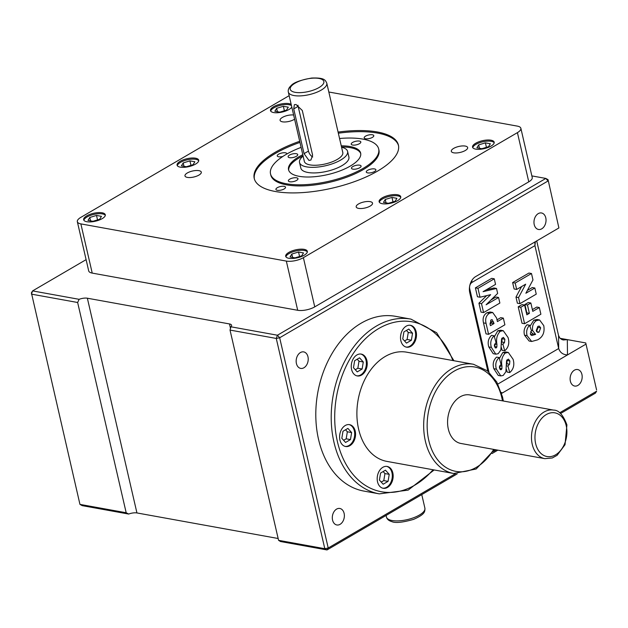 <?xml version="1.0" encoding="UTF-8"?>
<svg xmlns="http://www.w3.org/2000/svg" width="628" height="628" viewBox="0 0 628 628"><rect width="100%" height="100%" fill="white"/><g stroke="black" fill="none" stroke-linecap="round" stroke-linejoin="round"><path stroke-width="0.94" d="M79.12 299.321L77.644 302.5L31.416 294.132L32.593 290.905L79.12 299.321A7.403 2.708 167 0 1 87.363 298.214L229.479 323.938A7.403 2.708 167 0 1 231.591 325.249A7.403 2.708 167 0 1 230.923 326.796L277.443 335.219L276.265 338.445L230.029 330.077L230.923 326.796M128.693 514.049L82.166 505.634L79.952 504.386L126.181 512.754L128.693 514.049A7.403 2.708 -13 0 1 136.935 512.943L278.149 538.502M278.573 540.331L324.802 548.699L327.015 549.947L280.496 541.524L278.573 540.331L230.029 330.077M559.666 412.8L596.6 391.228L595.407 393.152L560.545 413.522M497.847 450.15L492.069 453.526M457.168 473.912L327.015 549.947L328.216 548.016L455.355 473.74M548.048 179.671L558.904 227.948L548.048 179.671L545.834 178.431L548.056 180.974L279.672 337.762L277.443 335.219L545.834 178.431L531.861 175.903M289.163 95.652L80.8 217.382A12.332 4.514 -13 0 0 77.338 221.708L88.705 270.911A12.332 4.514 -13 0 0 92.222 273.101L297.696 310.287A12.332 4.514 -13 0 0 314.746 306.872L528.776 181.837A12.332 4.514 -13 0 0 532.23 177.52L520.871 128.308A12.332 4.514 -13 0 0 517.346 126.118L328.821 92.002M86.099 259.647L32.593 290.905L31.4 292.829L79.952 504.386M77.644 302.5L126.181 512.754M324.802 548.699L276.265 338.445L279.672 337.762L328.216 548.016L324.802 548.699M536.712 240.909L558.551 335.501L558.685 348.524L534.93 245.634L535.378 241.694M536.508 331.655L538.102 327.369L537.772 326.474M539.075 332.118L540.669 327.832L539.232 326.065L537.874 326.411L536.241 330.532L537.756 332.432L539.075 332.118L536.728 331.694M540.669 327.832L538.102 327.369M527.096 335.658C526.044 331.592 526.876 328.122 529.6 325.233L527.025 324.77C524.309 327.651 523.469 331.129 524.529 335.195L529.106 341.012L531.673 341.483L527.096 335.658L524.529 335.195M529.6 325.233L531.492 330.768L530.299 333.915L531.72 335.485M531.814 335.509L535.606 334.379L533.031 333.915L530.644 331.733M530.715 334.85L533.031 333.915M535.606 334.379L532.662 330.618L531.359 330.383M529.961 326.309L533.831 320.162L537.011 319.503L539.578 319.966L543.762 325.618C544.892 332.322 542.851 337.055 537.654 339.827L531.673 341.483M532.662 330.618C531.971 326.168 533.211 322.839 536.398 320.625L533.831 320.162M536.398 320.625L539.578 319.966M540.889 314.212L524.584 323.734L520.785 307.288L524.6 305.059L526.853 314.816L529.388 313.333L527.457 304.973L530.848 302.994L532.78 311.355L539.342 307.524L540.889 314.212M524.584 323.734L522.017 323.271L518.218 306.825L522.033 304.596L524.6 305.059M520.785 307.288L518.218 306.825M526.452 313.082L526.821 312.87L524.89 304.509L528.281 302.523L530.848 302.994M529.388 313.333L526.821 312.87M527.457 304.973L524.89 304.509M532.379 309.62L536.775 307.053L539.342 307.524M536.249 294.139L519.953 303.662L518.547 297.578L525.683 284.178L516.671 289.445L515.188 283.04L531.492 273.51L532.968 279.923L525.871 293.245L534.836 288.009L536.249 294.139M519.953 303.662L517.386 303.198L515.981 297.107L521.593 286.572M518.547 297.578L515.981 297.107M516.671 289.445L514.104 288.982L512.621 282.569L528.925 273.047L531.492 273.51M515.188 283.04L512.621 282.569M527.387 290.395L532.269 287.546L534.836 288.009M513.092 359.287C514.693 364.758 513.586 369.186 509.763 372.569L507.926 366.053L509.52 364.256L509.881 361.014L508.421 359.114L506.592 360.558L505.885 371.752L503.201 375.45L500.814 375.913L496.387 369.154C495.021 364.436 495.947 360.574 499.158 357.567L500.987 364.091L499.543 368.251L501.301 369.602L501.89 368.707L501.976 366.132C500.94 360.653 502.062 356.28 505.336 353.007L508.295 352.434L513.092 359.287M500.634 369.743L501.301 369.602L500.014 369.366M509.763 372.569L507.196 372.106L506.364 369.162M507.926 366.053L506.466 365.786M506.419 364.585L506.945 363.793L507.055 359.742M509.52 364.256L506.945 363.793M509.881 361.014L507.314 360.543M500.814 375.913L498.247 375.45L493.82 368.691C492.454 363.973 493.38 360.111 496.591 357.104L499.158 357.567M496.387 369.154L493.82 368.691M501.89 368.707L499.55 368.283M499.433 367.584L499.448 366.579M501.976 366.132L499.692 365.716M499.409 358.478L502.769 352.544L505.728 351.97L508.295 352.434M505.336 353.007L502.769 352.544M508.068 337.542C509.669 343.014 508.562 347.441 504.747 350.824L502.902 344.309L504.496 342.511L504.865 339.269L503.405 337.369L501.576 338.814L500.861 350.016L498.185 353.713L495.79 354.168L491.363 347.41C490.005 342.692 490.931 338.83 494.142 335.823L495.963 342.354L494.519 346.507L496.285 347.857L496.866 346.962L496.952 344.387C495.916 338.916 497.038 334.543 500.32 331.27L503.271 330.697L508.068 337.542M495.618 348.006L496.285 347.857L494.997 347.629M504.747 350.824L502.18 350.361L501.348 347.417M502.902 344.309L501.45 344.042M501.395 342.841L501.929 342.048L502.039 338.005M504.496 342.511L501.929 342.048M504.865 339.269L502.298 338.806M495.79 354.168L493.223 353.705L488.796 346.946C487.438 342.229 488.356 338.366 491.567 335.36L494.142 335.823M491.363 347.41L488.796 346.946M496.866 346.962L494.526 346.538M494.409 345.84L494.424 344.835M496.952 344.387L494.668 343.971M494.393 336.734L497.745 330.799L500.704 330.226L503.271 330.697M500.32 331.27L497.745 330.799M490.028 323.922L491.457 323.09L490.672 320.217M494.024 323.553L492.124 319.636L491.151 319.856L490.021 323.899L490.429 325.657L494.024 323.553L491.457 323.09M503.342 318.113L504.888 324.802L488.584 334.324L486.017 333.861L483.489 322.894C482.437 318.372 483.576 315.005 486.896 312.783L490.099 312.006L492.666 312.469L496.583 317.98L497.415 321.575L503.342 318.113L500.775 317.65L497.015 319.84M488.584 334.324L486.056 323.357L483.489 322.894M486.056 323.357C485.004 318.836 486.143 315.468 489.463 313.246L486.896 312.783M489.463 313.246L492.666 312.469M499.864 303.057L483.568 312.579L481.503 303.662L490.656 294.665L480.02 297.225L477.971 288.331L494.267 278.808L495.555 284.382L483.073 291.675L496.497 288.448L497.643 293.425L486.103 304.776L498.577 297.484L499.864 303.057M483.568 312.579L481.001 312.116L478.936 303.191L486.629 295.631M481.503 303.662L478.936 303.191M480.02 297.225L477.453 296.761L475.396 287.867L491.7 278.345L494.267 278.808M477.971 288.331L475.396 287.867M486.221 289.838L493.922 287.985L496.497 288.448M491.025 299.933L496.01 297.02L498.577 297.484M493.357 451.548L496.238 449.86M596.584 389.925L585.743 342.951L596.584 389.925M312.728 156.969A6.17 3.721 59.7 0 1 308.466 151.073L298.143 106.336A6.17 3.721 59.7 0 1 297.97 105.214M304.054 153.648L293.723 108.919L294.367 104.688L296.031 104.499L302.288 110.465L312.618 155.202L310.907 160.054L308.945 160.415L304.054 153.648L308.466 151.073M286.517 110.112L288.291 107.184L283.354 106.289L276.634 108.322L274.86 111.25L279.798 112.145L286.517 110.112M284.382 110.756L283.354 106.289M277.419 111.713L276.634 108.322M193.094 164.693L194.868 161.765L189.923 160.87L183.211 162.903L181.429 165.831L186.375 166.726L193.094 164.693M190.959 165.337L189.923 160.87M183.988 166.294L183.211 162.903M99.671 219.266L101.446 216.338L96.5 215.443L89.78 217.476L88.006 220.404L92.952 221.299L99.671 219.266M97.536 219.918L96.5 215.443M90.565 220.868L89.78 217.476M291.824 254.05L290.05 256.978L294.995 257.873L301.715 255.839L303.489 252.911L298.543 252.016L291.824 254.05L292.609 257.441M299.572 256.483L298.543 252.016M385.254 199.469L383.473 202.397L388.418 203.291L395.138 201.258L396.912 198.33L391.966 197.435L385.254 199.469L386.032 202.86M393.002 201.902L391.966 197.435M478.677 144.887L476.903 147.816L481.841 148.71L488.56 146.677L490.335 143.749L485.397 142.854L478.677 144.887L479.462 148.279M486.425 147.329L485.397 142.854M105.3 215.341A11.1 4.058 -13 0 0 93.815 214.415A11.1 4.058 -13 0 0 83.893 220.287M198.731 160.768A11.1 4.058 -13 0 0 187.238 159.842A11.1 4.058 -13 0 0 177.316 165.706M291.447 105.528A11.1 4.058 -13 0 0 279.57 105.535A11.1 4.058 -13 0 0 270.739 111.132M307.343 251.914A11.1 4.058 -13 0 0 295.859 250.988A11.1 4.058 -13 0 0 285.936 256.852M400.774 197.333A11.1 4.058 -13 0 0 389.281 196.407A11.1 4.058 -13 0 0 379.359 202.279M494.197 142.752A11.1 4.058 -13 0 0 482.704 141.826A11.1 4.058 -13 0 0 472.782 147.698M301.102 147.376A55.5 20.3 -13 0 0 270.527 173.909A55.5 20.3 -13 0 0 286.376 183.753A55.5 20.3 -13 0 0 347.559 175.675A55.5 20.3 -13 0 0 378.676 148.938A55.5 20.3 -13 0 0 339.56 138.498M302.798 154.708A36.997 13.533 -13 0 0 288.55 169.748A36.997 13.533 -13 0 0 299.116 176.311A36.997 13.533 -13 0 0 339.905 170.926A36.997 13.533 -13 0 0 360.653 153.099A36.997 13.533 -13 0 0 341.247 145.829M352.881 169.144A4.93 1.805 -13 0 0 358.313 168.422A4.93 1.805 -13 0 0 361.084 166.051A4.93 1.805 -13 0 0 355.872 165.399A4.93 1.805 -13 0 0 351.468 168.265A4.93 1.805 -13 0 0 352.881 169.144M289.775 181.767A4.93 1.805 -13 0 0 295.215 181.052A4.93 1.805 -13 0 0 297.978 178.674A4.93 1.805 -13 0 0 292.766 178.022A4.93 1.805 -13 0 0 288.37 180.895A4.93 1.805 -13 0 0 289.775 181.767M289.524 157.675A4.93 1.805 -13 0 0 294.964 156.961A4.93 1.805 -13 0 0 297.727 154.582A4.93 1.805 -13 0 0 292.515 153.931A4.93 1.805 -13 0 0 288.119 156.804A4.93 1.805 -13 0 0 289.524 157.675M352.63 145.052A4.93 1.805 -13 0 0 358.062 144.33A4.93 1.805 -13 0 0 360.833 141.959A4.93 1.805 -13 0 0 355.621 141.308A4.93 1.805 -13 0 0 351.217 144.173A4.93 1.805 -13 0 0 352.63 145.052M343.634 440.299L346.185 438.807L347.347 431.781L345.533 429.772M351.625 432.559L347.881 428.398L342.982 431.263L341.82 438.289L345.565 442.45L350.463 439.584L351.625 432.559L347.347 431.781M346.185 438.807L350.463 439.584M381.227 482.084L383.786 480.593L384.948 473.575L383.135 471.557M389.227 474.344L385.482 470.184L380.576 473.049L379.422 480.075L383.159 484.235L388.065 481.37L389.227 474.344L384.948 473.575M383.786 480.593L388.065 481.37M404.55 340.957L407.109 339.465L408.271 332.44L406.457 330.43M412.549 333.217L408.804 329.056L403.898 331.922L402.744 338.947L406.481 343.108L411.387 340.243L412.549 333.217L408.271 332.44M407.109 339.465L411.387 340.243M355.291 369.735L357.842 368.244L359.004 361.218L357.199 359.208M363.29 361.995L359.546 357.834L354.639 360.7L353.478 367.725L357.222 371.886L362.128 369.021L363.29 361.995L359.004 361.218M357.842 368.244L362.128 369.021M382.774 488.192A11.1 7.866 100.3 0 0 391.966 472.743A11.1 7.866 100.3 0 0 386.722 466.384M406.096 347.064A11.1 7.866 100.3 0 0 415.289 331.615A11.1 7.866 100.3 0 0 410.045 325.257M356.837 375.842A11.1 7.866 100.3 0 0 366.03 360.394A11.1 7.866 100.3 0 0 360.786 354.035M345.18 446.406A11.1 7.866 100.3 0 0 354.365 430.957A11.1 7.866 100.3 0 0 349.121 424.599M560.082 338.311L585.743 342.951M501.584 393.356A12.332 8.737 100.3 0 0 502.526 392.885L585.759 344.254M558.904 227.948L475.671 276.571A12.332 8.737 100.3 0 0 469.76 292.719L487.87 371.172M77.338 221.708A12.332 4.514 -13 0 0 80.863 223.89L286.329 261.083A12.332 4.514 -13 0 0 303.387 257.668L517.417 132.634A12.332 4.514 -13 0 0 520.871 128.308M299.697 141.276A73.994 27.067 -13 0 0 254.214 178.376A73.994 27.067 -13 0 0 275.354 191.501A73.994 27.067 -13 0 0 356.924 180.738A73.994 27.067 -13 0 0 398.411 145.092A73.994 27.067 -13 0 0 338.076 132.084M475.718 149.134A11.1 4.058 -13 0 0 487.956 147.517A11.1 4.058 -13 0 0 494.173 142.171A11.1 4.058 -13 0 0 482.445 140.711A11.1 4.058 -13 0 0 472.546 147.164A11.1 4.058 -13 0 0 475.718 149.134M382.295 203.708A11.1 4.058 -13 0 0 394.525 202.098A11.1 4.058 -13 0 0 400.75 196.745A11.1 4.058 -13 0 0 389.022 195.284A11.1 4.058 -13 0 0 379.124 201.745A11.1 4.058 -13 0 0 382.295 203.708M288.864 258.289A11.1 4.058 -13 0 0 301.102 256.671A11.1 4.058 -13 0 0 307.327 251.326A11.1 4.058 -13 0 0 295.6 249.866A11.1 4.058 -13 0 0 285.693 256.318A11.1 4.058 -13 0 0 288.864 258.289M291.188 104.413A11.1 4.058 -13 0 0 278.557 104.633A11.1 4.058 -13 0 0 270.503 110.599A11.1 4.058 -13 0 0 273.675 112.561A11.1 4.058 -13 0 0 291.8 107.09M180.252 167.142A11.1 4.058 -13 0 0 192.482 165.525A11.1 4.058 -13 0 0 198.707 160.179A11.1 4.058 -13 0 0 186.979 158.719A11.1 4.058 -13 0 0 177.08 165.172A11.1 4.058 -13 0 0 180.252 167.142M86.821 221.723A11.1 4.058 -13 0 0 99.059 220.106A11.1 4.058 -13 0 0 105.284 214.76A11.1 4.058 -13 0 0 93.556 213.3A11.1 4.058 -13 0 0 83.65 219.753A11.1 4.058 -13 0 0 86.821 221.723M453.706 152.816A8.384 3.069 -13 0 0 462.954 151.599A8.384 3.069 -13 0 0 467.656 147.556A8.384 3.069 -13 0 0 458.793 146.457A8.384 3.069 -13 0 0 451.312 151.332A8.384 3.069 -13 0 0 453.706 152.816M358.588 208.386A8.384 3.069 -13 0 0 367.827 207.169A8.384 3.069 -13 0 0 372.53 203.127A8.384 3.069 -13 0 0 363.667 202.028A8.384 3.069 -13 0 0 356.186 206.902A8.384 3.069 -13 0 0 358.588 208.386M293.637 115.018A8.384 3.069 -13 0 0 284.547 116.392A8.384 3.069 -13 0 0 280.088 120.341A8.384 3.069 -13 0 0 282.49 121.824A8.384 3.069 -13 0 0 294.595 119.187M187.364 177.402A8.384 3.069 -13 0 0 196.603 176.178A8.384 3.069 -13 0 0 201.305 172.135A8.384 3.069 -13 0 0 192.451 171.036A8.384 3.069 -13 0 0 184.97 175.911A8.384 3.069 -13 0 0 187.364 177.402M395.53 316.324A88.791 62.933 100.3 0 0 317.792 392.492A88.791 62.933 100.3 0 0 363.902 491.08L379.312 493.867A88.791 62.933 -79.7 0 1 333.201 395.287A88.791 62.933 -79.7 0 1 410.94 319.118L395.53 316.324M307.963 356.775A8.384 5.942 100.3 0 0 303.685 351.9A8.384 5.942 100.3 0 0 296.345 359.09A8.384 5.942 100.3 0 0 300.694 368.401A8.384 5.942 100.3 0 0 306.55 365.119A8.384 5.942 100.3 0 0 307.963 356.775M344.113 513.343A8.384 5.942 100.3 0 0 339.834 508.468A8.384 5.942 100.3 0 0 332.487 515.659A8.384 5.942 100.3 0 0 336.844 524.969A8.384 5.942 100.3 0 0 342.7 521.695A8.384 5.942 100.3 0 0 344.113 513.343M581.92 374.421A8.384 5.942 100.3 0 0 577.642 369.539A8.384 5.942 100.3 0 0 570.303 376.737A8.384 5.942 100.3 0 0 574.651 386.047A8.384 5.942 100.3 0 0 580.515 382.766A8.384 5.942 100.3 0 0 581.92 374.421M545.779 217.845A8.384 5.942 100.3 0 0 541.493 212.971A8.384 5.942 100.3 0 0 534.153 220.161A8.384 5.942 100.3 0 0 538.51 229.471A8.384 5.942 100.3 0 0 544.366 226.19A8.384 5.942 100.3 0 0 545.779 217.845M406.724 352.19A55.5 39.336 100.3 0 0 358.133 399.793A55.5 39.336 100.3 0 0 386.958 461.407L453.73 473.496A55.5 39.336 -79.7 0 1 424.913 411.882A55.5 39.336 -79.7 0 1 473.496 364.279L406.724 352.19M355.22 431.114A11.1 7.866 100.3 0 0 349.553 424.654A11.1 7.866 100.3 0 0 339.834 434.176A11.1 7.866 100.3 0 0 345.604 446.5A11.1 7.866 100.3 0 0 353.352 442.159A11.1 7.866 100.3 0 0 355.22 431.114M366.885 360.55A11.1 7.866 100.3 0 0 361.218 354.09A11.1 7.866 100.3 0 0 351.499 363.612A11.1 7.866 100.3 0 0 357.261 375.937A11.1 7.866 100.3 0 0 365.017 371.595A11.1 7.866 100.3 0 0 366.885 360.55M416.144 331.772A11.1 7.866 100.3 0 0 410.476 325.312A11.1 7.866 100.3 0 0 400.758 334.834A11.1 7.866 100.3 0 0 406.52 347.158A11.1 7.866 100.3 0 0 414.276 342.817A11.1 7.866 100.3 0 0 416.144 331.772M392.822 472.9A11.1 7.866 100.3 0 0 387.154 466.447A11.1 7.866 100.3 0 0 377.436 475.961A11.1 7.866 100.3 0 0 383.198 488.286A11.1 7.866 100.3 0 0 390.954 483.945A11.1 7.866 100.3 0 0 392.822 472.9M469.72 394.926A24.665 17.482 100.3 0 0 448.125 416.081A24.665 17.482 100.3 0 0 460.936 443.47L544.837 458.652A24.665 17.482 -79.7 0 1 532.026 431.271A24.665 17.482 -79.7 0 1 553.621 410.108L469.72 394.926M282.836 156.458A4.93 1.805 167 0 1 278.651 156.78A4.93 1.805 167 0 1 277.246 155.901A4.93 1.805 167 0 1 281.642 153.036A4.93 1.805 167 0 1 286.855 153.687A4.93 1.805 167 0 1 286.855 154.001M367.694 172.896A4.93 1.805 167 0 1 366.281 172.017A4.93 1.805 167 0 1 370.685 169.152A4.93 1.805 167 0 1 375.897 169.803A4.93 1.805 167 0 1 373.126 172.174A4.93 1.805 167 0 1 367.694 172.896M365.59 138.749A4.93 1.805 167 0 1 364.185 137.87A4.93 1.805 167 0 1 368.581 135.004A4.93 1.805 167 0 1 373.793 135.648A4.93 1.805 167 0 1 371.03 138.027A4.93 1.805 167 0 1 365.59 138.749M277.325 190.308A4.93 1.805 167 0 1 275.92 189.436A4.93 1.805 167 0 1 280.316 186.563A4.93 1.805 167 0 1 285.536 187.215A4.93 1.805 167 0 1 282.765 189.593A4.93 1.805 167 0 1 277.325 190.308M270.527 173.909L270.786 175.024A55.5 20.3 -13 0 0 286.635 184.868A55.5 20.3 -13 0 0 347.818 176.798A55.5 20.3 -13 0 0 378.935 150.061L378.676 148.938M398.521 145.649A73.994 27.067 -13 0 0 338.335 133.199M299.956 142.399A73.994 27.067 -13 0 0 254.356 178.933M303.12 156.113A24.665 9.02 -13 0 0 299.532 162.495L300.828 168.092A24.665 9.02 -13 0 0 307.869 172.464A24.665 9.02 -13 0 0 335.062 168.877A24.665 9.02 -13 0 0 348.893 156.992L347.598 151.403A24.665 9.02 -13 0 0 341.577 147.235M360.747 153.672A36.997 13.533 -13 0 0 341.506 146.952M303.057 155.823A36.997 13.533 -13 0 0 288.707 170.298M309.981 164.889A19.735 7.222 -13 0 0 331.733 162.016A19.735 7.222 -13 0 0 342.794 152.51L326.788 83.171A19.735 7.222 167 0 1 315.719 92.677A19.735 7.222 167 0 1 293.967 95.55A19.735 7.222 167 0 1 288.331 92.049L304.337 161.388A19.735 7.222 -13 0 0 309.981 164.889M299.532 162.495A24.665 9.02 -13 0 0 306.582 166.875A24.665 9.02 -13 0 0 333.766 163.288A24.665 9.02 -13 0 0 347.598 151.403M497.878 384.046L558.685 348.524C560.066 352.575 562.994 354.71 567.484 354.93L567.32 339.622L563.355 339.991L561.887 339.544L559.893 338.115L558.551 335.501M469.375 289.021A7.403 2.708 167 0 1 469.72 288.809A4.93 3.493 -79.7 0 1 472.083 282.349L534.93 245.634L534.907 242.981M493.679 322.038L491.112 321.575M293.723 108.919L298.143 106.336M295.152 92.324A17.262 6.319 -13 0 0 323.365 83.783A17.262 6.319 -13 0 0 302.61 80.023A17.262 6.319 -13 0 0 295.152 92.324M566.228 425.76A22.2 15.731 100.3 0 0 539.271 421.726A22.2 15.731 100.3 0 0 547.318 456.587A22.2 15.731 100.3 0 0 566.228 425.76M517.417 132.634L528.776 181.837M303.387 257.668L314.746 306.872M286.329 261.083L297.696 310.287M80.863 223.89L92.222 273.101M452.843 360.535A86.326 61.183 100.3 0 0 366.705 337.534A86.326 61.183 100.3 0 0 344.34 461.109A86.326 61.183 100.3 0 0 433.077 469.76M502.463 400.852A53.027 37.586 100.3 0 0 501.851 397.862A53.027 37.586 100.3 0 0 447.843 375.725A53.027 37.586 100.3 0 0 435.086 456.156A53.027 37.586 100.3 0 0 493.679 449.397M469.72 288.809L488.953 372.114M386.079 515.439L386.448 517.032A19.735 7.222 -13 0 0 407.297 519.623A19.735 7.222 -13 0 0 424.897 508.154L421.765 494.589M502.526 392.885A7.403 4.467 59.7 0 1 501.317 392.5M471.856 280.418A7.403 4.467 -120.3 0 0 472.083 282.349M230.531 328.523L229.479 323.938M136.935 512.943L87.363 298.214M544.837 458.652L552.271 457.977L557.107 455.308L565.027 444.703L566.919 424.897C563.198 414.975 558.763 410.045 553.621 410.108M453.942 360.739L436.625 332.722L410.94 319.118M379.312 493.867L408.137 490.123L434.168 469.956M503.334 401.009L502.541 396.998L496.779 382.02L487.469 370.842L473.496 364.279M453.73 473.496L476.157 468.99L494.55 449.554M386.448 517.032C387.005 519.23 388.803 520.761 391.833 521.625C395.389 523.234 402.627 522.488 413.53 519.395C425.454 514.167 424.928 511.467 424.897 508.154M288.331 92.049C287.875 89.828 288.817 87.661 291.156 85.565C293.653 82.551 300.482 80.046 311.645 78.053C324.652 77.527 325.359 80.18 326.788 83.171"/></g></svg>
